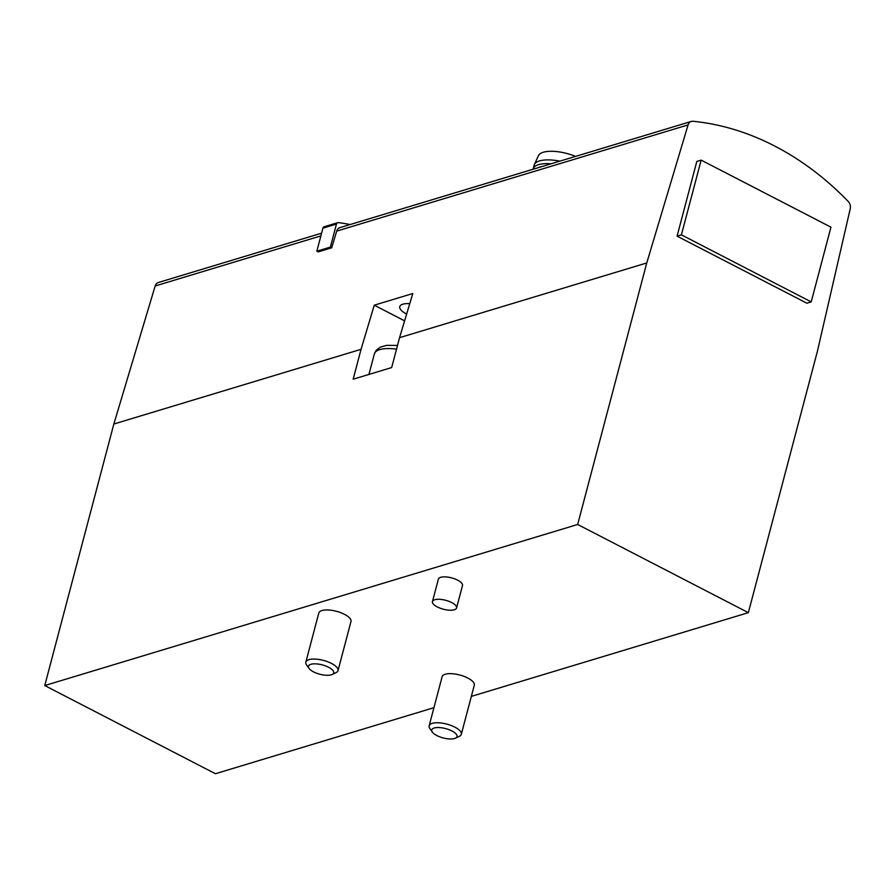 <?xml version="1.0" encoding="UTF-8"?>
<svg xmlns="http://www.w3.org/2000/svg" width="895" height="895" viewBox="0 0 895 895"><rect width="100%" height="100%" fill="white"/><g stroke="black" fill="none" stroke-linecap="round" stroke-linejoin="round"><path stroke-width="1.34" d="M321.596 233.17L158.37 282.507A6.657 5.303 73.2 0 0 155.159 285.986L113.844 424.029L44.75 685.559L215.438 773.727L433.93 707.688M646.761 262.951L577.667 524.481L748.354 612.661L817.448 351.12L850.25 208.68A6.657 5.303 73.2 0 0 848.225 201.476A298.08 237.432 73.2 0 0 692.965 121.272A6.657 5.303 73.2 0 0 691.276 121.429A6.657 5.303 73.2 0 0 688.076 124.908L646.761 262.951L399.562 337.672L412.774 293.538L374.255 305.184L361.054 349.318L113.844 424.029M691.276 121.429L339.899 227.632A6.657 5.303 73.2 0 0 336.699 231.111L331.698 247.803L318.172 251.887L316.841 251.193L330.367 247.109L331.698 247.803M361.054 349.318L353.156 379.2L391.663 367.565L399.562 337.672M577.667 524.481L44.75 685.559M432.453 601.563L438.371 579.154A12.474 4.609 14.8 0 1 445.52 576.883A12.474 4.609 14.8 0 1 457.658 580.161A12.474 4.609 14.8 0 1 462.491 585.531L456.573 607.94A12.474 4.609 14.8 0 1 443.327 609.215A12.474 4.609 14.8 0 1 432.453 601.563A12.474 4.609 14.8 0 1 439.59 599.303A12.474 4.609 14.8 0 1 451.729 602.57A12.474 4.609 14.8 0 1 456.573 607.94M305.844 662.11L318.81 613.008A16.636 6.153 14.8 0 1 328.342 609.987A16.636 6.153 14.8 0 1 344.519 614.35A16.636 6.153 14.8 0 1 350.985 621.51L338.008 670.612A16.636 6.153 -165.2 0 0 323.498 660.409A16.636 6.153 -165.2 0 0 305.844 662.11A16.636 6.153 -165.2 0 0 306.537 664.828L308.999 668.364A13.067 4.833 -165.2 0 0 313.518 671.854A13.067 4.833 -165.2 0 0 332.168 674.483A13.067 4.833 -165.2 0 0 322.312 664.895A13.067 4.833 -165.2 0 0 308.999 668.364M429.152 725.8L442.119 676.709A16.636 6.153 14.8 0 1 451.651 673.689A16.636 6.153 14.8 0 1 467.828 678.052A16.636 6.153 14.8 0 1 474.294 685.212L461.317 734.303A16.636 6.153 -165.2 0 0 446.806 724.111A16.636 6.153 -165.2 0 0 429.152 725.8A16.636 6.153 -165.2 0 0 429.846 728.519L432.307 732.065A13.067 4.833 -165.2 0 0 436.827 735.545A13.067 4.833 -165.2 0 0 455.477 738.185A13.067 4.833 -165.2 0 0 445.62 728.597A13.067 4.833 -165.2 0 0 432.307 732.065M748.354 612.661L471.341 696.388M701.154 160.115L696.825 161.436L677.079 236.157L806.876 303.204L811.206 301.895L830.952 227.173L701.154 160.115L681.408 234.848L677.079 236.157M409.742 303.651A16.636 6.153 -165.2 0 0 399.752 306.649A16.636 6.153 -165.2 0 0 406.218 313.809A16.636 6.153 -165.2 0 0 406.643 314.022M404.596 320.857L374.255 305.184M455.477 738.185L459.359 736.316A16.636 6.153 -165.2 0 0 461.317 734.303M332.168 674.483L336.05 672.626A16.636 6.153 -165.2 0 0 338.008 670.612M575.597 156.401A27.029 9.99 -165.2 0 0 538.443 155.652L534.382 164.535A28.696 10.606 -165.2 0 0 534.158 165.172L533.163 168.909A28.696 10.606 -165.2 0 0 533.096 169.244M559.867 161.145A28.696 10.606 -165.2 0 0 534.382 164.535M551.107 163.796A28.696 10.606 -165.2 0 0 533.163 168.909M541.542 166.683A27.029 9.99 -165.2 0 0 537.47 167.924M681.408 234.848L811.206 301.895M350.079 224.555A227.084 180.88 73.2 0 0 338.355 222.631A2.495 1.991 73.2 0 0 337.672 222.687L324.147 226.771A2.495 1.991 73.2 0 0 322.927 228.158L316.841 251.193M337.672 222.687A2.495 1.991 73.2 0 0 336.453 224.063L330.367 247.109M320.88 235.9L155.159 285.986M688.076 124.908L336.699 231.111M396.53 349.151A29.11 10.762 -165.2 0 0 374.367 353.894L368.941 374.434M336.453 224.063L322.927 228.158M397.514 345.436L386.729 345.336L380.442 347.07L376.18 350.325L374.367 353.894"/></g></svg>
